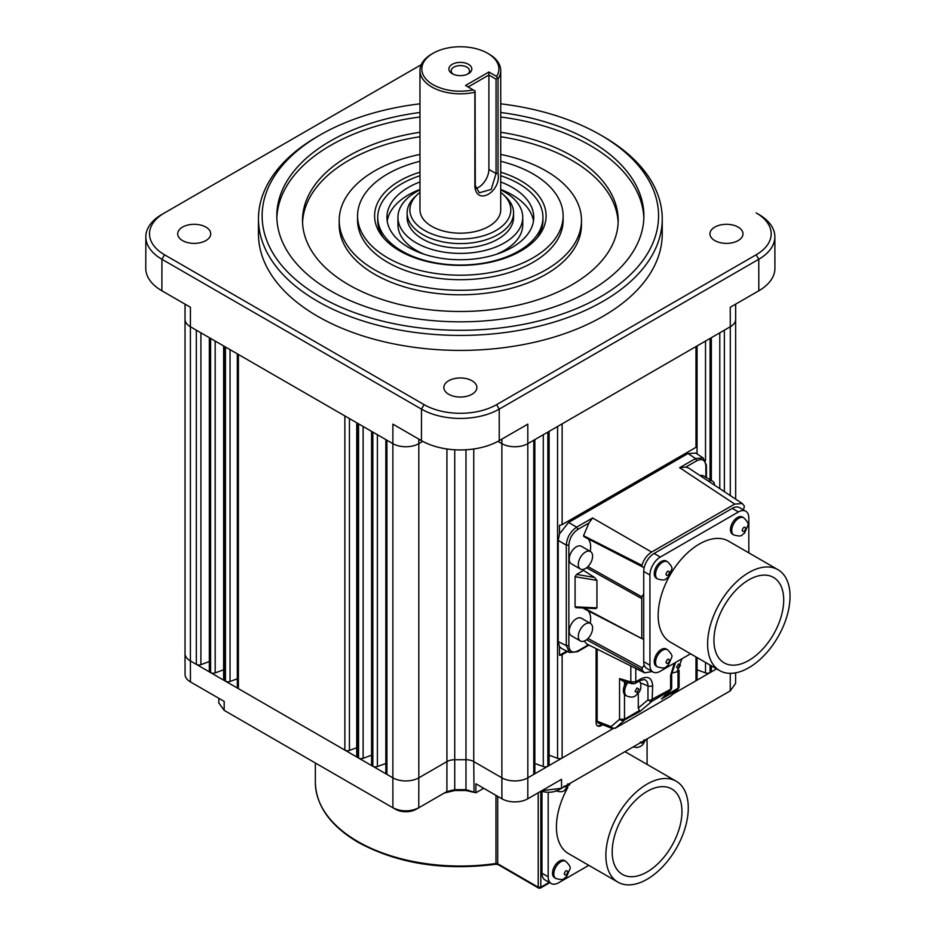 <?xml version="1.0" encoding="UTF-8"?>
<svg xmlns="http://www.w3.org/2000/svg" width="935" height="935" viewBox="0 0 935 935"><rect width="100%" height="100%" fill="white"/><g stroke="black" fill="none" stroke-linecap="round" stroke-linejoin="round"><path stroke-width="1.4" d="M540.804 887.233A1.835 1.496 -60 0 1 538.595 888.063L538.209 887.221L540.816 887.221L539.518 887.981L540.816 887.221L540.816 791.279M633.638 683.52L632.142 683.824L630.833 681.931L635.788 681.802L635.788 668.431M613.208 728.213A3.67 1.414 107.7 0 1 612.308 728.529A3.67 1.414 107.7 0 1 612.226 728.494L611.069 726.659A3.67 2.852 49 0 0 613.208 728.213L615.475 728.061L623.937 720.71L619.543 719.296L624.498 719.179L624.498 694.424A10.098 5.832 -60 0 0 625.445 695.231L626.742 695.979A10.098 5.832 -60 0 1 627.911 682.562M615.475 728.061L670.804 696.037L615.475 728.061M678.658 688.265L677.454 689.808L661.501 699.018L671.587 688.581A3.67 1.578 -167.2 0 1 671.353 688.978L670.056 690.801L671.681 687.774L671.681 673.819A3.67 2.115 0 0 1 670.605 675.315L674.404 663.114M670.547 690.416L652.116 701.156L650.351 701.379L647.967 699.859A3.67 2.115 0 0 0 650.386 700.245L670.605 689.27L670.605 675.315M639.902 711.488L652.116 701.156L652.665 685.682A3.67 2.115 180 0 1 647.967 685.916L647.967 699.859L638.278 708.064L639.902 711.488L624.346 720.067A3.67 2.7 -160.1 0 1 619.741 719.541M555.857 878.491L554.56 877.731A9.923 5.727 -60 0 1 553.041 869.784A9.923 5.727 -60 0 1 559.527 861.042A9.923 5.727 -60 0 1 564.483 860.551L565.78 861.299A9.923 5.727 -60 0 0 560.825 861.789A9.923 5.727 -60 0 0 553.8 873.944A9.923 5.727 -60 0 0 555.857 878.491C565.219 881.062 563.384 878.023 566.517 876.82L569.988 868.837C570.864 867.435 569.462 864.922 565.78 861.299M617.942 882.161A58.274 33.648 -60 0 1 609.001 835.458A58.274 33.648 -60 0 1 647.078 784.114A58.274 33.648 -60 0 1 676.215 781.228A58.274 33.648 -60 0 1 685.145 827.919A58.274 33.648 -60 0 1 647.078 879.274A58.274 33.648 -60 0 1 617.942 882.161L568.492 853.608A58.274 33.648 -60 0 1 567.861 787.422M569.135 785.225A58.274 33.648 -60 0 1 570.373 783.191M597.243 725.689A7.34 4.243 120 0 0 600.504 725.139A7.34 4.243 120 0 0 601.626 724.356M602.526 724.707A7.34 4.243 -60 0 1 601.287 725.595A7.34 4.243 -60 0 1 597.617 725.957A7.34 4.243 -60 0 1 596.098 722.591L596.098 648.61M647.078 791.407A49.333 28.482 -60 0 1 671.739 788.965A49.333 28.482 -60 0 1 679.301 828.503A49.333 28.482 -60 0 1 647.078 871.969A49.333 28.482 -60 0 1 622.406 874.412A49.333 28.482 -60 0 1 614.844 834.885A49.333 28.482 -60 0 1 647.078 791.407M714.796 240.587A16.514 9.537 180 0 1 709.957 233.844A16.514 9.537 180 0 1 720.149 225.031A16.514 9.537 180 0 1 738.159 227.1A16.514 9.537 180 0 1 742.998 233.844A16.514 9.537 180 0 1 732.795 242.656A16.514 9.537 180 0 1 714.796 240.587M448.66 394.243A16.514 9.537 180 0 1 443.833 387.499A16.514 9.537 180 0 1 454.024 378.687A16.514 9.537 180 0 1 472.023 380.755A16.514 9.537 180 0 1 476.862 387.499A16.514 9.537 180 0 1 466.67 396.311A16.514 9.537 180 0 1 448.66 394.243M182.535 240.587A16.514 9.537 180 0 1 177.697 233.844A16.514 9.537 180 0 1 187.9 225.031A16.514 9.537 180 0 1 205.899 227.1A16.514 9.537 180 0 1 210.737 233.844A16.514 9.537 180 0 1 200.534 242.656A16.514 9.537 180 0 1 182.535 240.587M500.728 103.82A198.22 114.444 180 0 1 600.504 134.944A198.22 114.444 180 0 1 600.515 134.944L603.098 136.44A201.89 116.559 180 0 1 603.11 136.44A201.89 116.559 180 0 1 662.237 218.86L662.237 233.844A201.89 116.559 180 0 1 537.602 341.532A201.89 116.559 180 0 1 317.584 316.264A201.89 116.559 180 0 1 258.457 233.844L258.457 218.86A201.89 116.559 180 0 1 317.584 136.44L320.179 134.944A198.22 114.444 180 0 1 419.967 103.82M662.237 218.86A201.89 116.559 180 0 1 537.602 326.549A201.89 116.559 180 0 1 317.584 301.28A201.89 116.559 180 0 1 258.457 218.86M603.11 136.44L600.515 134.944A198.22 114.444 180 0 1 600.504 296.792A198.22 114.444 180 0 1 320.179 296.781A198.22 114.444 180 0 1 320.179 134.944M580.401 640.966L571.32 635.73A10.098 5.832 -60 0 1 569.777 627.642A10.098 5.832 -60 0 1 576.369 618.736A10.098 5.832 -60 0 1 581.418 618.245L590.499 623.481A10.098 5.832 -60 0 1 592.054 631.581A10.098 5.832 -60 0 1 585.45 640.475A10.098 5.832 -60 0 1 580.401 640.966A10.098 5.832 -60 0 1 578.858 632.878A10.098 5.832 -60 0 1 585.45 623.984A10.098 5.832 -60 0 1 590.499 623.481M580.401 569.041L571.32 563.793A10.098 5.832 -60 0 1 569.777 555.706A10.098 5.832 -60 0 1 576.369 546.811A10.098 5.832 -60 0 1 581.418 546.309L590.499 551.557A10.098 5.832 -60 0 1 592.054 559.644A10.098 5.832 -60 0 1 585.45 568.538A10.098 5.832 -60 0 1 580.401 569.041A10.098 5.832 -60 0 1 578.858 560.953A10.098 5.832 -60 0 1 585.45 552.059A10.098 5.832 -60 0 1 590.499 551.557M624.498 694.424A10.098 5.832 120 0 1 624.498 685.484A10.098 5.832 -60 0 1 626.392 682.118M500.728 112.492A183.54 105.959 180 0 1 590.125 140.94A183.54 105.959 180 0 1 643.888 215.868A183.54 105.959 180 0 1 530.577 313.763A183.54 105.959 180 0 1 330.569 290.797A183.54 105.959 180 0 1 276.807 215.868A183.54 105.959 180 0 1 419.967 112.492M643.841 218.112A183.54 105.959 0 0 0 590.125 145.428A183.54 105.959 0 0 0 500.728 116.992M419.967 116.992A183.54 105.959 0 0 0 276.853 218.112M657.609 666.947L656.312 666.199A9.923 5.727 -60 0 1 654.792 658.24A9.923 5.727 -60 0 1 661.267 649.498A9.923 5.727 -60 0 1 666.234 649.007L667.532 649.755A9.923 5.727 -60 0 0 662.564 650.246A9.923 5.727 -60 0 0 655.552 662.401A9.923 5.727 -60 0 0 657.609 666.947C666.971 669.53 665.136 666.48 668.256 665.288L671.739 657.293C672.616 655.891 671.213 653.378 667.532 649.755M733.811 534.949L732.514 534.201A9.923 5.727 -60 0 1 730.995 526.241A9.923 5.727 -60 0 1 737.481 517.499A9.923 5.727 -60 0 1 742.437 517.008L743.734 517.756A9.923 5.727 -60 0 0 738.779 518.247A9.923 5.727 -60 0 0 731.754 530.402A9.923 5.727 -60 0 0 733.811 534.949C743.173 537.532 741.338 534.493 744.47 533.289L747.942 525.295C748.818 523.904 747.416 521.391 743.734 517.756M657.609 578.952L656.312 578.192A9.923 5.727 -60 0 1 654.792 570.245A9.923 5.727 -60 0 1 661.267 561.503A9.923 5.727 -60 0 1 666.234 561.012L667.532 561.76A9.923 5.727 -60 0 0 662.564 562.251A9.923 5.727 -60 0 0 655.552 574.406A9.923 5.727 -60 0 0 657.609 578.952C666.971 581.523 665.136 578.484 668.256 577.292L671.739 569.298C672.616 567.896 671.213 565.383 667.532 561.76M719.681 670.617L670.243 642.064A58.274 33.648 -60 0 1 661.302 595.373A58.274 33.648 -60 0 1 699.38 544.018A58.274 33.648 -60 0 1 728.517 541.131L777.955 569.684A58.274 33.648 -60 0 1 786.896 616.375A58.274 33.648 -60 0 1 748.818 667.73A58.274 33.648 -60 0 1 719.681 670.617A58.274 33.648 -60 0 1 710.752 623.926A58.274 33.648 -60 0 1 748.818 572.571A58.274 33.648 -60 0 1 777.955 569.684M500.728 132.267A157.84 91.127 180 0 1 571.951 155.923A157.84 91.127 180 0 1 618.187 220.356A157.84 91.127 180 0 1 520.748 304.553A157.84 91.127 180 0 1 348.732 284.801A157.84 91.127 180 0 1 302.508 220.356A157.84 91.127 180 0 1 419.967 132.267M618.14 222.612A157.84 91.127 0 0 0 571.951 160.423A157.84 91.127 0 0 0 500.728 136.755M419.967 136.755A157.84 91.127 0 0 0 302.554 222.612M748.818 579.864A49.333 28.482 -60 0 1 773.49 577.421A49.333 28.482 -60 0 1 781.052 616.96A49.333 28.482 -60 0 1 748.818 660.437A49.333 28.482 -60 0 1 724.158 662.88A49.333 28.482 -60 0 1 716.596 623.341A49.333 28.482 -60 0 1 748.818 579.864M500.728 154.427A121.129 69.938 180 0 1 546.005 170.906A121.129 69.938 180 0 1 581.476 220.356L581.476 224.856A121.129 69.938 180 0 1 506.7 289.464A121.129 69.938 180 0 1 374.69 274.306A121.129 69.938 180 0 1 339.206 224.856L339.206 220.356A121.129 69.938 180 0 1 419.967 154.427M581.476 220.356A121.129 69.938 180 0 1 506.7 284.976A121.129 69.938 180 0 1 374.69 269.818A121.129 69.938 180 0 1 339.206 220.356M500.728 161.299A102.78 59.337 180 0 1 533.02 173.898A102.78 59.337 180 0 1 563.127 215.868L563.127 220.356A102.78 59.337 180 0 1 499.676 275.182A102.78 59.337 180 0 1 387.663 262.314A102.78 59.337 180 0 1 357.567 220.356L357.567 215.868A102.78 59.337 180 0 1 419.967 161.299M563.127 215.868A102.78 59.337 180 0 1 499.676 270.683A102.78 59.337 180 0 1 387.663 257.826A102.78 59.337 180 0 1 357.567 215.868M500.728 172.18A85.775 49.52 180 0 1 538.642 236.076A85.775 49.52 180 0 1 520.994 250.884A85.775 49.52 180 0 1 382.053 236.076A85.775 49.52 180 0 1 399.701 180.852A85.775 49.52 180 0 1 419.967 172.18M537.111 237.957A82.596 47.685 0 0 0 542.943 220.356L542.943 217.364A82.596 47.685 180 0 1 491.95 261.414A82.596 47.685 180 0 1 401.945 251.083A82.596 47.685 180 0 1 377.752 217.364A82.596 47.685 180 0 1 419.967 175.768M377.752 217.364L377.752 220.356A82.596 47.685 0 0 0 383.584 237.957M500.728 192.388A50.478 29.137 180 0 1 503.135 194.422L505.473 196.572A53.225 30.726 180 0 1 513.572 212.864A53.225 30.726 180 0 1 480.719 241.253A53.225 30.726 180 0 1 422.714 234.591A53.225 30.726 180 0 1 407.122 212.864A53.225 30.726 180 0 1 415.222 196.572L417.559 194.422A50.478 29.137 180 0 1 419.967 192.388M503.135 194.422A50.478 29.137 180 0 1 491.775 232.675A50.478 29.137 180 0 1 424.654 230.477A50.478 29.137 180 0 1 417.559 194.422M500.728 70.499L500.728 209.872A40.38 23.317 180 0 1 475.798 231.412A40.38 23.317 180 0 1 431.795 226.352A40.38 23.317 180 0 1 419.967 209.872L419.967 70.499A40.38 23.317 180 0 1 431.795 54.02L433.092 53.272A38.545 22.253 180 0 1 487.602 53.272L488.9 54.02A40.38 23.317 180 0 1 500.728 70.499A40.38 23.317 180 0 1 498.016 78.891L498.016 173.302C501.569 191.465 476.792 206.273 474.875 186.661L474.875 92.249A40.38 23.317 180 0 1 431.795 86.99A40.38 23.317 180 0 1 419.967 70.499M474.875 92.249L475.085 90.999L473.285 89.959C458.15 92.682 444.756 90.94 433.092 84.734A38.545 22.253 180 0 1 433.092 53.272M452.236 73.69L452.236 73.69A11.465 6.627 180 0 1 452.236 64.316A11.465 6.627 180 0 1 468.458 64.316A11.465 6.627 180 0 1 468.458 73.69A11.465 6.627 180 0 1 452.236 73.69M467.558 74.157A9.175 5.294 0 0 0 469.522 70.873A9.175 5.294 0 0 0 466.834 67.133A9.175 5.294 0 0 0 456.829 65.976A9.175 5.294 0 0 0 451.173 70.873A9.175 5.294 0 0 0 453.136 74.157M444.289 793.044L454.726 790.542L454.726 789.666L446.895 791.548L446.93 761.593L418.81 777.826L418.751 807.793C410.149 811.872 401.524 811.872 392.91 807.782L395.505 809.278A14.609 8.438 0 0 0 395.528 809.278A14.609 8.438 0 0 0 416.157 809.278A14.609 8.438 0 0 0 416.168 809.278L446.673 791.664M454.726 790.542L465.969 790.542L475.903 792.763L483.687 788.275M541.155 791.08A14.609 8.438 0 0 0 558.908 789.806A14.609 8.438 0 0 0 558.931 789.794L730.247 690.883L735.6 683.438L735.623 672.838M588.805 865.331L558.569 882.792A14.68 8.473 -60 0 1 551.218 883.517L545.023 879.94A14.68 8.473 -60 0 1 541.973 873.22L541.973 791.349M465.969 790.542L465.969 759.734L454.726 759.734L454.726 789.666L465.969 789.666L475.915 792.763L475.915 783.787L501.908 798.794A18.314 10.565 0 0 0 527.796 798.794L561.538 779.311L561.526 788.298L541.891 790.659M465.969 449.77L465.969 759.734A11.01 6.358 180 0 1 473.753 761.593L474.045 791.676M422.76 441.367L418.81 443.646L418.81 777.826A18.349 10.601 180 0 1 392.864 777.826L392.91 807.782L224.19 710.366L218.837 702.921L218.825 698.293M647.078 764.398L647.078 738.907M551.218 883.517A14.68 8.473 -60 0 1 548.179 876.796L548.179 792.261M534.843 763.451L543.282 766.56A3.67 2.115 0 0 0 547.852 766.268L527.831 777.826L527.796 798.794M716.607 668.841L710.273 672.499A3.67 2.115 0 0 0 711.348 671.003L711.348 665.802M697.066 669.799L705.516 672.896A3.67 2.115 0 0 0 710.074 672.616L672.966 694.039M549.114 755.211L557.564 758.32A3.67 2.115 0 0 0 562.134 758.028L548.039 766.162A3.67 2.115 0 0 0 549.114 764.666L549.114 431.362M209.346 337.699L209.346 671.003A3.67 2.115 0 0 0 210.422 672.499L190.401 660.94L190.436 681.907L224.178 701.39L224.19 710.366M385.851 439.602L385.851 772.906A3.67 2.115 0 0 0 386.926 774.402L372.843 766.268A3.67 2.115 0 0 0 377.401 766.56L385.851 763.451M371.569 431.362L371.569 764.666A3.67 2.115 0 0 0 372.644 766.162L358.561 758.028A3.67 2.115 0 0 0 363.131 758.32L371.569 755.211M356.726 422.784L356.726 756.088A3.67 2.115 0 0 0 357.801 757.584L225.464 681.183A3.67 2.115 0 0 0 230.033 681.475L237.326 678.787M223.629 345.938L223.629 679.242A3.67 2.115 0 0 0 224.704 680.75L210.609 672.616A3.67 2.115 0 0 0 215.179 672.896L223.629 669.799M624.884 751.717A58.274 33.648 -60 0 1 626.766 752.675L676.215 781.228M534.843 439.602L534.843 772.906A3.67 2.115 180 0 1 533.768 774.402L533.768 440.221L724.356 330.184L724.356 491.67M567.627 651.52L562.134 654.687A3.67 2.115 180 0 1 559.492 655.306L559.492 646.646L558.195 641.597L558.195 540.442L559.492 533.885L559.492 525.236A3.67 2.115 0 0 0 562.134 524.605L695.991 447.327A3.67 2.115 0 0 0 697.066 445.831L697.066 453.942M697.066 657.562L697.066 679.242A3.67 2.115 180 0 1 695.991 680.75L695.991 656.931M209.346 661.548L200.908 664.656A3.67 2.115 180 0 1 196.338 664.364L196.338 330.184L224.704 346.558L238.402 354.47L238.402 688.651A3.67 2.115 0 0 1 237.326 687.155L237.326 353.851M356.726 747.731L349.433 750.408A3.67 2.115 180 0 1 344.863 750.115L344.863 415.935L357.801 423.403L386.926 440.221L386.926 774.402L392.864 777.826L392.864 443.646L386.926 440.221M196.338 330.184L190.401 326.759L190.401 660.94A18.349 10.601 180 0 1 185.025 653.46L185.072 674.439A18.314 10.565 0 0 0 190.436 681.907M735.67 304.144L735.67 319.267A18.349 10.601 180 0 1 735.67 319.267A18.349 10.601 180 0 1 730.293 326.759L730.258 307.264L758.811 290.773L758.764 259.276A54.955 31.732 180 0 0 774.858 236.8A54.955 31.732 180 0 0 758.764 214.407L756.17 212.911A51.273 29.604 0 0 1 756.17 254.776L496.602 404.633L499.208 409.133A54.955 31.732 180 0 1 421.486 409.133L161.93 259.276A54.955 31.732 180 0 1 145.837 236.8A54.955 31.732 180 0 1 161.93 214.407L421.241 64.702L161.93 214.407M756.17 254.776L758.764 259.276L499.208 409.133L499.255 440.63L527.808 424.151L527.831 777.826A18.349 10.601 180 0 1 501.873 777.826L501.908 798.794M566.785 651.099L559.492 655.306M697.066 445.831A3.67 2.115 0 0 0 697.066 445.808L697.066 345.938M418.81 439.111L418.81 443.646A18.349 10.601 180 0 1 392.864 443.646L392.887 424.151L421.44 440.63A55.025 31.767 0 0 0 499.255 440.63M145.837 236.8L145.766 268.275A55.025 31.767 0 0 0 161.884 290.773L190.436 307.264L190.401 326.759A18.349 10.601 180 0 1 185.025 319.267A18.349 10.601 180 0 1 185.025 319.256L185.025 653.448A18.349 10.601 180 0 1 185.025 653.448M758.811 290.773A55.025 31.767 0 0 0 774.928 268.275L774.858 236.8M597.138 649.124L597.138 721.201L598.061 722.954L612.226 728.494M561.783 648.598L559.492 646.646M559.492 533.885L568.573 522.466L687.985 453.522L695.862 453.136M421.44 440.63L421.486 409.133L424.093 404.633L164.525 254.776L161.93 259.276L161.884 290.773M424.093 404.633A51.273 29.604 -0 0 0 496.602 404.633M164.525 212.911A51.273 29.604 -0 0 0 164.525 254.776M589.027 645.08L577.549 651.695L569.625 652.513L566.306 645.641L558.195 641.597M576.685 651.637L577.935 650.865C572.419 653.425 569.392 651.672 568.854 645.617L566.306 645.641L566.306 545.117C566.926 537.496 570.385 531.501 576.685 527.141L568.573 522.466M690.544 653.799L660.309 671.248A14.68 8.473 -60 0 1 652.969 671.985L646.763 668.396A14.68 8.473 -60 0 1 644.168 664.89A22.943 13.242 -60 0 1 642.345 667.929L641.948 669.857L644.554 672.814L652.268 671.575M568.854 645.617L568.854 545.093C569.427 538.431 572.454 533.195 577.935 529.362L576.685 527.141L592.58 517.967L651.637 552.059L734.711 504.094L742.296 503.521L744.389 506.186L743.991 508.114A22.943 13.242 -60 0 0 743.033 509.645M734.711 504.094L679.64 467.699L695.546 458.524L703.155 457.963L695.582 452.949M597.138 721.201L611.069 726.659L619.543 719.296L619.543 678.576L622.698 681.019L632.142 683.824M678.015 671.19L678.015 688.277A3.67 2.115 0 0 0 679.079 686.874A3.67 2.992 4.3 0 1 679.079 687.05L677.91 689.469L670.348 696.376M641.948 669.857L586.549 639.739M584.223 641.059L586.806 643.97L644.554 672.814M679.64 467.699L685.799 467.091L696.797 460.745L695.546 458.524L687.985 453.522M742.296 503.521L688.44 467.932L685.799 467.091M592.58 517.967L588.933 523.016L583.545 535.697L584.13 536.737L642.345 566.809A22.943 13.242 -60 0 1 643.362 567.241A22.943 13.242 -60 0 1 644.168 567.732A14.68 8.473 -60 0 1 654.103 553.473L732.234 508.371A14.68 8.473 -60 0 1 739.573 507.647L745.779 511.223A14.68 8.473 -60 0 1 748.818 517.943L748.818 552.865M651.637 552.059C647.032 554.969 643.806 559.387 641.948 565.324L642.345 566.809L583.943 536.678M584.13 536.737L583.545 535.697L641.948 565.324M590.16 623.294A20.184 11.652 120 0 0 588.01 610.719M584.094 608.662L641.784 638.558A22.943 13.242 -60 0 1 643.362 639.178A22.943 13.242 -60 0 1 643.724 639.376L643.724 661.676A14.68 8.473 120 0 0 644.168 664.89M583.51 569.357L583.51 570.408L576.568 574.417L575.072 576.708L575.072 606.827L576.568 607.388M590.16 551.358A20.184 11.652 120 0 0 587.975 538.759M630.88 682.199A3.67 2.98 -128.6 0 0 635.181 683.38A3.67 2.115 -120 0 0 635.788 681.802L640.872 678.868C647.99 675.608 651.929 677.875 652.665 685.682M638.278 708.064L638.278 693.478M664.914 695.839L678.015 688.277L677.454 689.808M700.081 475.623A10.098 5.832 -60 0 1 703.412 475.88L712.493 481.128A10.098 5.832 -60 0 1 714.574 485.195M652.969 671.985A14.68 8.473 -60 0 1 649.93 665.253L643.724 661.676M642.345 667.929L587.986 638.476M644.168 567.732A14.68 8.473 120 0 0 643.724 571.46L649.93 575.037A14.68 8.473 -60 0 1 660.309 557.061L738.44 511.948A14.68 8.473 -60 0 1 745.779 511.223M643.724 571.46L643.724 593.76A22.943 13.242 -60 0 1 641.784 596.81L587.928 566.598M575.072 606.827L596.939 607.867L596.939 580.39L594.555 577.444L583.51 570.408M708.426 481.139A10.098 5.832 -60 0 1 712.493 481.128M649.93 575.037L649.93 665.253M643.724 593.76L643.724 639.376M583.51 607.75L641.784 638.558L641.784 596.81M596.939 607.867L595.724 608.591M488.9 54.02L487.602 53.272A38.545 22.253 180 0 1 496.649 76.471L498.016 78.891M497.034 78.33L496.064 79.136L496.064 173.548L491.191 189.408L479.293 192.809L475.296 185.527L475.085 90.999M473.285 89.959L465.536 85.482L488.9 71.995L496.649 76.471M475.786 188.543A14.68 8.473 120 0 0 488.9 169.41L496.064 173.548L498.016 173.302M496.064 79.136L488.9 74.999L488.9 169.41M468.131 86.99L488.9 74.999L488.9 71.995M500.728 175.768A82.596 47.685 180 0 1 518.75 183.646A82.596 47.685 180 0 1 542.943 217.364M513.572 212.864L513.572 217.364A53.225 30.726 180 0 1 480.719 245.753A53.225 30.726 180 0 1 422.714 239.091A53.225 30.726 180 0 1 407.122 217.364L407.122 212.864M419.967 181.963A73.409 42.391 0 0 0 386.926 217.364A73.409 42.391 0 0 0 408.431 247.331A73.409 42.391 0 0 0 488.444 256.517A73.409 42.391 0 0 0 533.756 217.364A73.409 42.391 0 0 0 512.263 187.386A73.409 42.391 0 0 0 500.728 181.963M533.476 221.104A73.409 42.391 0 0 0 512.263 194.889A73.409 42.391 0 0 0 500.728 189.454M419.967 189.454A73.409 42.391 0 0 0 387.219 221.104M500.728 189.898A62.4 36.033 180 0 1 504.468 191.885A62.4 36.033 180 0 1 522.747 217.364A62.4 36.033 180 0 1 484.225 250.65A62.4 36.033 180 0 1 416.215 242.843A62.4 36.033 180 0 1 397.948 217.364L397.948 224.856A62.4 36.033 0 0 0 416.215 250.335A62.4 36.033 0 0 0 424.572 254.378M496.111 254.378A62.4 36.033 0 0 0 522.747 224.856L522.747 217.364M397.948 217.364A62.4 36.033 180 0 1 419.967 189.898M549.768 882.675L540.43 888.063L538.595 888.063L498.086 864.594L495.772 864.267C443.33 870.941 397.48 863.636 358.199 842.365C330.324 825.874 316.042 805.853 315.352 782.326A144.995 83.718 0 0 0 357.825 841.523A144.995 83.718 0 0 0 495.959 863.472L495.959 795.358M495.772 864.267L495.959 863.472A1.835 1.064 0 0 1 497.7 863.753L499.009 864.513M497.7 796.363L497.7 863.753L538.221 887.221L538.209 792.775M671.681 687.774L671.587 688.581A3.67 1.578 -167.2 0 0 671.587 688.253M650.386 700.245L650.351 701.379M564.191 873.944C565.406 870.52 566.622 869.819 567.837 871.829C566.622 875.253 565.406 875.955 564.191 873.944M567.954 783.764L566.014 787.141L564.062 786.019M636.98 692.484L635.029 691.362L636.98 687.996L638.921 689.118L636.98 692.484M678.506 668.513L676.554 667.391L678.506 664.014L680.458 665.136L678.506 668.513M665.93 662.401C667.158 658.976 668.373 658.275 669.589 660.285C668.373 663.71 667.158 664.423 665.93 662.401M742.145 530.402C743.36 526.978 744.576 526.276 745.791 528.298C744.576 531.723 743.36 532.424 742.145 530.402M665.93 574.406C667.158 570.981 668.373 570.28 669.589 572.29C668.373 575.715 667.158 576.416 665.93 574.406M549.231 882.371L540.816 887.221M541.973 873.22L548.179 876.796M730.27 673.34L730.247 690.883M710.074 665.065L710.074 672.616L710.273 665.182M612.974 728.669L562.134 758.028L562.134 654.687M547.852 432.087L547.852 766.268L548.039 431.982M446.93 448.975L446.93 761.593A11.01 6.358 180 0 1 454.726 759.734L454.726 449.77M372.644 431.982L372.843 766.268L372.843 432.087M357.801 423.403L357.801 757.584L358.561 758.028L358.561 423.847M224.704 346.558L224.704 680.75L225.464 681.183L225.464 347.002M210.422 338.318L210.609 672.616L210.609 338.423M724.356 330.184L730.293 326.759L730.293 495.585M533.768 440.221L527.831 443.646A18.349 10.601 180 0 1 501.873 443.646L501.873 777.826L473.753 761.593L473.753 448.975M344.863 415.935L238.402 354.47M543.282 766.56L543.282 434.728M557.564 758.32L557.564 426.477M562.134 524.605L562.134 423.847M695.991 346.558L695.991 447.327M705.516 672.896L705.516 662.436M705.516 460.756L705.516 341.065M719.786 488.643L719.786 332.825M501.885 439.111L501.873 443.646L497.934 441.367M200.908 664.656L200.908 332.825M215.179 341.065L215.179 672.896M230.033 349.643L230.033 681.475M349.433 750.408L349.433 418.576M363.131 426.477L363.131 758.32M377.401 434.728L377.401 766.56M644.051 739.842C642.824 743.255 641.609 743.968 640.393 741.946M758.764 214.407L756.17 212.911M710.074 479.725L710.074 338.423M710.273 338.318L710.273 479.83M568.854 545.093L566.306 545.117L558.195 540.442M619.543 678.576L630.833 681.931L630.833 665.954M624.498 685.484L624.498 681.545M588.454 644.788L577.935 650.865M577.935 529.362L588.933 523.016M696.797 460.745C702.279 458.243 705.306 459.997 705.878 465.981L705.925 464.508M705.878 465.981L705.878 477.306M624.346 720.067A3.67 2.115 -120 0 0 624.498 719.179L639.014 710.787M661.501 699.018L670.056 690.801M738.44 511.948L732.234 508.371M654.103 553.473L660.309 557.061M576.568 574.417L594.555 577.444M596.939 580.39L575.072 576.708M640.872 678.868A3.67 2.115 60 0 1 640.113 680.551L644.39 679.546A13.067 7.538 -60 0 1 647.967 685.916L640.51 682.901M586.596 567.779L641.258 598.33M474.875 186.661L475.296 185.527M612.086 728.447L615.265 728.213M315.352 782.326L315.352 763.007M555.776 790.636C559.446 792.12 562.344 792.074 564.495 790.496L569.731 783.565M626.742 695.979C630.412 697.463 633.311 697.417 635.461 695.85L639.528 691.701L640.791 688.511L640.779 683.742L639.47 680.914M671.704 673.083L676.987 671.868L681.977 658.743M558.908 789.806L561.503 788.31M416.157 809.278L418.751 807.793M395.528 809.278L392.922 807.793M735.635 304.156L735.67 499.138M185.025 304.144L185.025 319.267L185.06 304.156M633.077 746.983L637.214 747.533L640.557 746.446L642.719 744.833L645.804 739.643M711.348 480.461L711.348 337.699M569.625 652.513L561.503 648.458M679.09 670.266L679.09 686.781M677.91 689.469L670.804 696.037M706.416 477.61L706.416 465.233L703.155 457.963M675.689 662.377L671.681 673.819M635.029 683.485L640.113 680.551M595.875 608.603L575.738 607.633M583.908 608.603L641.667 638.512"/></g></svg>

